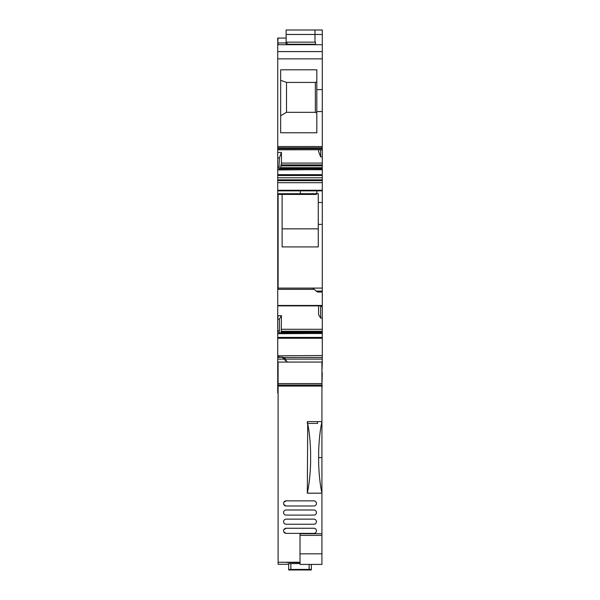 <?xml version="1.0" encoding="UTF-8"?>
<svg xmlns="http://www.w3.org/2000/svg" width="600" height="600" viewBox="0 0 600 600"><rect width="100%" height="100%" fill="white"/><g stroke="black" fill="none" stroke-linecap="round" stroke-linejoin="round"><path stroke-width="0.9" d="M286.987 44.7L286.987 42.142L315.472 42.142L315.472 44.242L286.987 44.242M315.472 44.7L315.472 44.242M316.808 190.86L316.808 193.71L316.267 194.415L277.733 194.438L313.89 194.438L277.733 194.438L300.375 194.438L277.733 194.438L300.375 194.438L277.733 194.438L277.733 190.86L322.29 190.86L322.29 288.09L277.733 288.09L277.733 289.147M277.733 157.928L277.733 152.505L281.43 152.415L279.375 157.89L277.733 157.928L277.733 190.785L322.29 190.86M277.733 152.505L277.733 149.73M277.733 51.578L322.29 51.578L322.29 44.7L277.733 44.7L277.733 149.805L322.29 149.73M322.29 51.578L322.29 156.833L320.647 156.87L320.647 149.805M281.43 152.415L281.43 163.087L280.56 167.685L322.29 167.685L322.29 156.833M322.29 167.685L322.29 190.785L277.733 190.86M279.375 157.89L278.903 169.935L322.29 169.605M320.647 156.87L318.593 151.5L318.593 149.805M316.815 111.532L316.815 132.765L280.657 132.765L280.657 69.787L316.815 69.787L316.815 111.532L322.29 111.532M316.815 89.617L322.29 89.617M280.56 167.685L322.29 167.865M280.013 168.615L280.493 167.865M279 169.605L279.405 168.615L322.29 168.615M280.657 115.77L286.5 112.328L315.353 112.328L316.815 113.19M286.5 112.328L286.5 82.418L315.353 82.418L316.815 81.885M286.5 82.418L280.657 80.287M315.353 82.418L315.353 112.328M286.132 38.055L277.733 38.055L277.733 44.7M277.733 357.435L282.48 357.188L277.733 357.435L277.733 362.077L322.29 362.062L321.93 372.668M277.733 330.743L277.733 315.757L281.43 315.653L279.375 319.132L279.375 330.743L277.733 330.743L277.733 357.112L282.562 357.112M277.733 315.757L277.733 305.46L277.733 305.858L322.29 305.858L322.29 306.472L320.647 306.472L320.678 305.865M314.153 289.38L277.733 289.38L277.733 305.46L322.29 305.46L322.29 305.865L277.733 305.865M277.733 194.438L277.733 288.09M278.1 194.438L278.1 288.165L312.795 288.165L317.543 292.035L322.29 292.035L322.29 305.46M281.43 315.653L281.235 331.237L322.29 331.237L322.29 318.022L320.647 318.075L320.647 306.472M320.647 318.075L318.593 314.722L318.593 305.865M278.1 315.757L277.733 319.178M279.375 319.132L278.1 319.178M277.733 337.41L322.29 337.41L322.29 333.517L322.29 362.062L287.228 362.062L285.038 359.123L322.29 359.123L322.29 357.495L322.29 359.123M279.375 330.743L278.903 333.705L322.29 333.457L322.29 331.237L322.29 332.168L281.048 332.168L281.235 331.237M322.29 354.405L322.29 355.538L277.733 355.793M284.31 358.163L282.847 357.233M282.48 357.435L283.942 359.123L277.733 359.123M282.12 194.438L282.12 246.915L318.278 246.915L318.278 202.478L322.29 202.478M318.278 224.385L322.29 224.385M316.08 291.105L322.29 291.105L322.29 288.09M322.29 305.048L322.29 291.105M322.29 322.118L322.29 306.472M281.048 332.168L280.875 332.858M279.375 332.858L322.29 332.858L322.29 333.517L278.97 333.517M279.405 332.88L322.29 332.88L279.405 332.88L279 333.457M278.1 357.112L278.1 355.793L278.827 355.793L278.827 357.112M284.46 358.252L285.038 358.252L285.038 359.123M283.942 359.123L287.228 362.062M322.29 324.615L322.29 329.28L281.43 329.28M278.1 337.41L278.1 338.257L322.29 338.257L322.29 339.067M286.132 44.7L286.132 30L322.29 30L322.29 44.7M318.278 202.478L318.278 193.583L316.808 193.583M282.12 228.84L318.278 228.84M300.382 190.86C321.57 190.86 321.57 190.86 300.382 190.86L300.382 193.71L277.733 193.71M300.015 562.612L286.68 562.455M285.645 362.077L278.1 362.077L278.1 564.278L288.69 564.278L278.1 564.278M288.69 569.46L309.142 569.4L311.332 569.46L311.332 569.963L288.69 569.963L288.69 563.618L300.015 563.558M288.69 563.618L288.69 564.12M278.1 562.245L300.015 562.245M321.93 470.183L321.93 475.298L321.93 470.183M278.1 385.08L321.93 385.08L321.93 362.077L318.517 362.077M321.93 385.08L321.93 457.582L318.638 457.582M321.93 493.252L321.93 457.582M321.93 533.722L300.015 533.722L300.015 553.822L321.93 553.822L321.93 482.01M321.93 553.822L321.93 564.412L300.015 564.412L300.015 553.822M321.93 479.43L321.93 478.95M311.332 569.46L311.332 564.412M307.327 493.192C309.195 484.35 310.282 474.18 310.605 462.683L310.605 452.205C310.312 441.533 309.345 431.94 307.695 423.435L307.327 493.192L321.93 493.192M307.38 423.435L307.38 421.612L321.93 421.612C320.055 430.53 318.952 440.73 318.638 452.22L318.638 462.675C318.952 474.127 320.048 484.298 321.915 493.192M321.93 386.055L278.1 386.055M283.875 532.005L286.132 533.37L313.89 533.37A2.558 2.558 0 0 0 316.447 530.812A2.558 2.558 0 0 0 313.89 528.255L286.132 528.255L283.882 529.597M283.875 504.615L286.132 505.98A2.558 2.558 0 0 1 283.575 503.423A2.558 2.558 0 0 1 286.132 500.865L283.882 502.207M305.858 569.918L305.858 569.535L293.805 569.55L305.858 569.918L305.858 569.535M317.543 421.612L317.543 423.435L307.695 423.435L307.38 421.612M313.89 524.235A2.558 2.558 0 0 0 316.447 521.685A2.558 2.558 0 0 0 313.89 519.127L286.132 519.127A2.558 2.558 0 0 0 283.575 521.685A2.558 2.558 0 0 0 286.132 524.235L313.89 524.235M286.132 528.255A2.558 2.558 0 0 0 283.575 530.812A2.558 2.558 0 0 0 286.132 533.37M286.132 500.865L313.89 500.865A2.558 2.558 0 0 1 316.447 503.423A2.558 2.558 0 0 1 313.89 505.98L286.132 505.98M286.132 509.993L313.89 509.993A2.558 2.558 0 0 1 316.447 512.55A2.558 2.558 0 0 1 313.89 515.107L286.132 515.107A2.558 2.558 0 0 1 283.575 512.55A2.558 2.558 0 0 1 286.132 509.993M277.733 303.165L277.71 392.76L278.1 392.76M321.93 385.635L322.267 372.668M322.267 385.635L321.93 387.735M321.93 387.78L321.93 392.76M278.1 387.78L277.71 387.78L278.1 387.735M278.1 372.668L277.71 372.668M277.733 190.785L322.29 190.785M300.382 194.438L300.382 193.71L316.8 193.71M277.733 190.252L322.29 190.252M277.733 182.692L322.29 182.692M277.733 180.623L322.29 180.623M277.733 179.85L322.29 179.85M277.733 177.78L322.29 177.78M277.733 175.5L322.29 175.5M277.733 174.653L322.29 174.653M278.97 169.703L322.29 169.703M277.733 169.935L278.903 169.935M277.733 166.965L279.375 166.965M281.43 163.087L322.29 163.087M277.733 149.595L322.29 149.595M277.733 148.08L322.29 148.08L277.733 148.08M277.733 147.825L322.29 147.825M277.733 146.535L322.29 146.535M277.733 58.867L322.29 58.867M281.235 164.895L322.29 164.895M281.048 165.877L322.29 165.877M279.337 168.72L322.29 168.72M278.1 289.147L277.733 288.165M278.1 305.46L278.1 305.858L278.1 305.46M278.1 330.743L277.733 333.705M278.1 333.705L278.903 333.705M278.1 38.168L277.733 42.93M286.132 42.93L278.1 42.93L278.1 44.7M283.267 357.495L322.29 357.495M314.985 30L314.985 34.47L322.29 34.47M286.132 34.47L314.985 34.47L314.985 42.142M290.88 569.4L290.88 563.558M309.142 569.4L309.142 564.412M278.1 383.625L321.93 383.625M300.015 535.373L321.93 535.373M294.173 569.535L294.173 569.918M277.71 392.692L278.1 392.692M277.71 391.095L278.1 391.095M277.71 387.42L278.1 387.42M277.71 385.635L278.1 385.635M277.733 148.515L322.29 148.515"/></g></svg>
